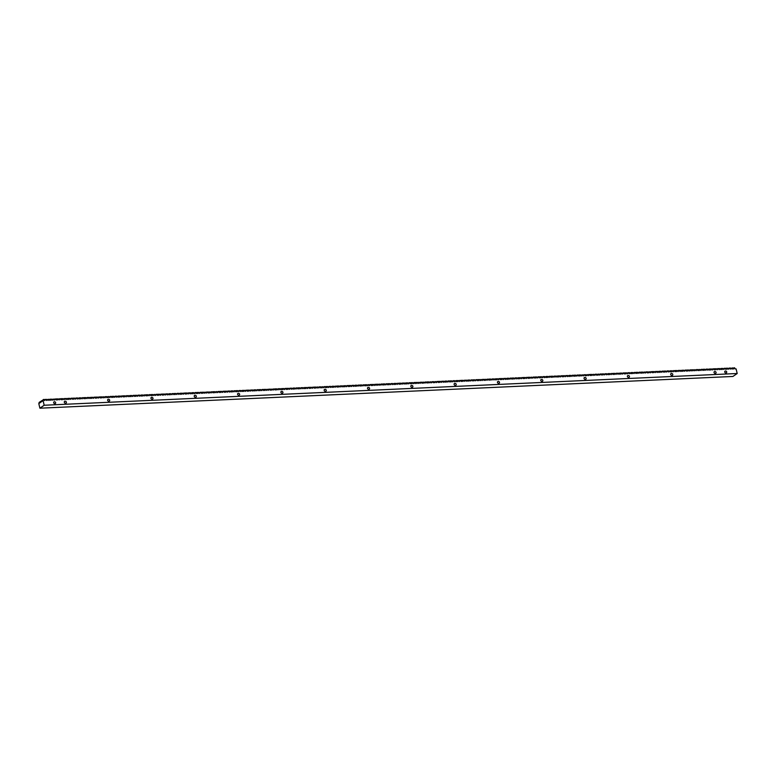 <?xml version="1.0" encoding="UTF-8"?>
<svg xmlns="http://www.w3.org/2000/svg" width="776" height="776" viewBox="0 0 776 776"><rect width="100%" height="100%" fill="white"/><g stroke="black" fill="none" stroke-linecap="round" stroke-linejoin="round"><path stroke-width="1.16" d="M39.896 408.195L732.913 376.457L737.2 373.508L44.174 405.247L39.896 408.195L38.8 403.578L43.087 400.629L44.174 405.247M737.2 373.508L736.104 368.891L735.26 368.93L734.571 367.805L733.63 369.007L732.932 367.882L732.34 369.066L730.866 367.979L730.711 369.143L729.673 368.028L728.732 369.23L727.597 368.125L727.102 369.308L726.404 368.183L725.812 369.366L724.774 368.251L723.833 369.454L722.698 368.348L722.204 369.531L721.505 368.406L720.914 369.589L719.43 368.503L719.274 369.667L718.236 368.551L717.305 369.754L716.17 368.649L715.666 369.832L714.977 368.707L714.376 369.89L713.338 368.775L712.407 369.977L711.272 368.872L710.767 370.055L710.069 368.93L709.477 370.113L708.003 369.027L707.848 370.191L706.81 369.075L705.869 370.278L704.734 369.172L704.239 370.356L703.541 369.23L702.949 370.414L701.911 369.298L700.971 370.501L699.836 369.395L699.341 370.579L698.206 369.473L698.051 370.637L697.013 369.522L696.072 370.724L694.937 369.618L694.442 370.802L693.308 369.696L692.813 370.88L692.114 369.754L691.173 370.947L690.475 369.822L689.544 371.025L688.409 369.919L687.905 371.103L687.216 369.977L686.624 371.161L685.577 370.045L684.645 371.248L683.51 370.142L683.006 371.326L682.317 370.2L681.726 371.384L680.242 370.298L680.086 371.462L679.048 370.346L678.108 371.549L676.982 370.443L676.478 371.626L675.78 370.501L675.188 371.685L674.15 370.569L673.209 371.772L672.084 370.666L671.58 371.85L670.881 370.724L670.289 371.908L668.815 370.821L668.66 371.985L667.622 370.87L666.681 372.073L665.546 370.967L665.051 372.15L664.353 371.025L663.761 372.208L662.723 371.093L661.783 372.296L660.648 371.19L660.153 372.373L659.455 371.248L658.863 372.431L657.379 371.345L657.223 372.509L656.186 371.394L655.254 372.596L654.12 371.491L653.615 372.674L652.926 371.549L652.325 372.732L651.287 371.617L650.356 372.82L649.221 371.714L648.717 372.897L647.582 371.791L647.427 372.955L646.389 371.84L645.457 373.043L644.322 371.937L643.818 373.12L642.683 372.014L642.188 373.198L641.49 372.073L640.898 373.256L639.861 372.14L638.92 373.343L637.785 372.238L637.29 373.421L636.592 372.296L636 373.479L634.962 372.364L634.021 373.566L632.886 372.461L632.392 373.644L631.693 372.519L631.101 373.702L629.627 372.616L629.472 373.78L628.424 372.664L627.493 373.867L626.358 372.761L625.863 373.945L625.165 372.82L624.573 374.003L623.526 372.887L622.595 374.09L621.46 372.984L620.965 374.168L620.267 373.043L619.675 374.226L618.191 373.14L618.035 374.304L616.998 373.188L616.066 374.391L614.932 373.285L614.427 374.469L613.729 373.343L613.137 374.527L612.099 373.411L611.158 374.614L610.033 373.508L609.529 374.692L608.83 373.566L608.238 374.75L606.764 373.663L606.609 374.827L605.571 373.712L604.63 374.915L603.495 373.809L603 374.992L602.302 373.867L601.71 375.05L600.673 373.935L599.732 375.138L598.597 374.032L598.102 375.215L596.967 374.11L596.812 375.274L595.774 374.168L594.833 375.361L593.698 374.255L593.203 375.438L592.069 374.333L591.564 375.516L590.875 374.391L590.284 375.574L589.236 374.459L588.305 375.662L587.17 374.556L586.666 375.739L585.54 374.633L585.385 375.797L584.338 374.682L583.407 375.885L582.272 374.779L581.767 375.962L580.642 374.856L580.138 376.04L579.439 374.915L578.847 376.098L577.81 374.983L576.869 376.185L575.734 375.08L575.239 376.263L574.541 375.138L573.949 376.321L572.911 375.206L571.97 376.409L570.835 375.303L570.341 376.486L569.642 375.361L569.05 376.544L567.576 375.458L567.421 376.622L566.383 375.506L565.442 376.709L564.307 375.603L563.812 376.787L563.114 375.662L562.522 376.845L561.485 375.73L560.544 376.932L559.409 375.826L558.914 377.01L558.216 375.885L557.624 377.068L556.14 375.982L555.985 377.146L554.947 376.03L554.015 377.233L552.881 376.127L552.376 377.311L551.678 376.185L551.086 377.369L550.048 376.253L549.117 377.456L547.982 376.35L547.478 377.534L546.779 376.409L546.188 377.592L544.713 376.505L544.558 377.67L543.52 376.554L542.579 377.757L541.444 376.651L540.95 377.834L540.251 376.709L539.659 377.893L538.622 376.777L537.681 377.98L536.546 376.874L536.051 378.058L535.353 376.932L534.761 378.116L533.723 377L532.782 378.203L531.647 377.097L531.153 378.281L530.018 377.175L529.513 378.358L528.825 377.233L528.233 378.416L527.185 377.301L526.254 378.504L525.119 377.398L524.615 378.581L523.926 377.456L523.334 378.639L522.287 377.524L521.356 378.727L520.221 377.621L519.716 378.804L519.028 377.679L518.436 378.863L516.952 377.776L516.797 378.94L515.759 377.825L514.818 379.027L513.693 377.922L513.188 379.105L512.49 377.98L511.898 379.163L510.86 378.048L509.919 379.251L508.794 378.145L508.29 379.328L507.591 378.203L507 379.386L505.525 378.3L505.37 379.464L504.332 378.349L503.391 379.551L502.256 378.445L501.762 379.629L501.063 378.504L500.472 379.687L499.434 378.572L498.493 379.774L497.358 378.669L496.863 379.852L496.165 378.727L495.573 379.91L494.089 378.824L493.934 379.988L492.896 378.872L491.965 380.075L490.83 378.969L490.325 380.153L489.637 379.027L489.035 380.211L487.997 379.095L487.066 380.298L485.931 379.192L485.427 380.376L484.292 379.27L484.137 380.434L483.099 379.319L482.168 380.521L481.033 379.415L480.528 380.599L479.393 379.493L478.899 380.676L478.2 379.551L477.609 380.735L476.571 379.619L475.63 380.822L474.495 379.716L474 380.9L473.302 379.774L472.71 380.958L471.672 379.842L470.731 381.045L469.596 379.939L469.102 381.123L468.403 379.998L467.812 381.181L466.337 380.095L466.182 381.259L465.134 380.143L464.203 381.346L463.068 380.24L462.574 381.423L461.875 380.298L461.284 381.482L460.236 380.366L459.305 381.569L458.17 380.463L457.675 381.647L456.977 380.521L456.385 381.705L454.901 380.618L454.746 381.782L453.708 380.667L452.767 381.87L451.642 380.764L451.137 381.947L450.439 380.822L449.847 382.005L448.809 380.89L447.868 382.093L446.743 380.987L446.239 382.17L445.54 381.045L444.949 382.228L443.474 381.142L443.319 382.306L442.281 381.191L441.34 382.393L440.205 381.288L439.711 382.471L439.012 381.346L438.421 382.529L437.383 381.414L436.442 382.616L435.307 381.511L434.812 382.694L433.677 381.588L433.522 382.752L432.484 381.647L431.543 382.84L430.408 381.734L429.914 382.917L428.779 381.811L428.274 382.995L427.586 381.87L426.994 383.053L425.946 381.938L425.015 383.14L423.88 382.035L423.376 383.218L422.241 382.112L422.086 383.276L421.048 382.161L420.117 383.363L418.982 382.258L418.477 383.441L417.342 382.335L416.848 383.519L416.149 382.393L415.218 383.587L414.52 382.461L413.579 383.664L412.444 382.558L411.949 383.742L411.251 382.616L410.659 383.8L409.621 382.684L408.68 383.887L407.545 382.781L407.051 383.965L406.352 382.84L405.761 384.023L404.286 382.937L404.131 384.101L403.093 382.985L402.152 384.188L401.017 383.082L400.523 384.265L399.824 383.14L399.233 384.324L398.185 383.208L397.254 384.411L396.119 383.305L395.624 384.489L394.926 383.363L394.334 384.547L392.85 383.46L392.695 384.624L391.657 383.509L390.726 384.712L389.591 383.606L389.086 384.789L388.388 383.664L387.796 384.847L386.758 383.732L385.827 384.935L384.692 383.829L384.188 385.012L383.49 383.887L382.898 385.071L381.86 383.965L380.929 385.158L379.794 384.052L379.289 385.235L378.154 384.13L377.66 385.313L376.961 384.188L376.02 385.381L375.332 384.256L374.391 385.459L373.256 384.353L372.761 385.536L372.063 384.411L371.471 385.594L370.433 384.479L369.492 385.682L368.358 384.576L367.863 385.759L366.728 384.654L366.224 385.837L365.535 384.712L364.943 385.895L363.895 384.78L362.964 385.982L361.829 384.877L361.325 386.06L360.636 384.935L360.045 386.118L358.997 385.003L358.066 386.205L356.931 385.1L356.426 386.283L355.738 385.158L355.146 386.341L353.662 385.255L353.507 386.419L352.469 385.303L351.528 386.506L350.403 385.4L349.898 386.584L349.2 385.459L348.608 386.642L347.57 385.526L346.63 386.729L345.495 385.623L345 386.807L344.301 385.682L343.71 386.865L342.235 385.779L342.08 386.943L341.042 385.827L340.101 387.03L338.966 385.924L338.472 387.108L337.773 385.982L337.182 387.166L336.144 386.05L335.203 387.253L334.068 386.147L333.573 387.331L332.875 386.205L332.283 387.389L330.799 386.303L330.644 387.466L329.606 386.351L328.675 387.554L327.54 386.448L327.035 387.631L326.347 386.506L325.745 387.69L324.707 386.574L323.776 387.777L322.641 386.671L322.137 387.855L321.002 386.749L320.847 387.913L319.809 386.797L318.878 388L317.743 386.894L317.238 388.078L316.104 386.972L315.609 388.155L314.91 387.03L314.319 388.213L313.281 387.098L312.34 388.301L311.205 387.195L310.71 388.378L310.012 387.253L309.42 388.436L308.382 387.321L307.441 388.524L306.307 387.418L305.812 388.601L305.113 387.476L304.522 388.66L303.047 387.573L302.892 388.737L301.845 387.622L300.913 388.825L299.779 387.719L299.274 388.902L298.585 387.777L297.994 388.96L296.946 387.845L296.015 389.048L294.88 387.942L294.376 389.125L293.687 388L293.095 389.183L291.611 388.097L291.456 389.261L290.418 388.145L289.477 389.348L288.352 388.243L287.847 389.426L287.149 388.301L286.557 389.484L285.519 388.369L284.579 389.571L283.453 388.466L282.949 389.649L282.251 388.524L281.659 389.707L280.185 388.621L280.029 389.785L278.991 388.669L278.05 389.872L276.916 388.766L276.421 389.95L275.722 388.825L275.131 390.008L274.093 388.892L273.152 390.095L272.017 388.989L271.522 390.173L270.387 389.067L270.232 390.231L269.194 389.115L268.254 390.318L267.119 389.212L266.624 390.396L265.489 389.29L264.985 390.474L264.296 389.348L263.695 390.532L262.657 389.416L261.725 390.619L260.59 389.513L260.086 390.697L259.397 389.571L258.796 390.755L257.758 389.639L256.827 390.842L255.692 389.736L255.188 390.92L254.499 389.795L253.897 390.978L252.423 389.891L252.268 391.055L251.23 389.94L250.289 391.143L249.154 390.037L248.66 391.22L247.961 390.095L247.369 391.279L246.331 390.163L245.391 391.366L244.256 390.26L243.761 391.444L243.063 390.318L242.471 391.502L240.996 390.415L240.841 391.579L239.794 390.464L238.862 391.667L237.728 390.561L237.233 391.744L236.534 390.619L235.943 391.802L234.895 390.687L233.964 391.89L232.829 390.784L232.334 391.967L231.636 390.842L231.044 392.025L229.56 390.939L229.405 392.103L228.367 390.988L227.436 392.19L226.301 391.085L225.797 392.268L225.098 391.143L224.506 392.326L223.469 391.211L222.528 392.413L221.403 391.308L220.898 392.491L220.2 391.366L219.608 392.549L218.57 391.444L217.629 392.637L216.504 391.531L216 392.714L214.865 391.608L214.37 392.792L213.672 391.667L213.08 392.85L212.042 391.735L211.101 392.937L209.966 391.832L209.471 393.015L208.337 391.909L208.181 393.073L207.144 391.958L206.203 393.16L205.068 392.055L204.573 393.238L203.438 392.132L202.934 393.316L202.245 392.19L201.653 393.374L200.606 392.258L199.674 393.461L198.54 392.355L198.035 393.539L197.346 392.413L196.755 393.597L195.707 392.481L194.776 393.684L193.641 392.578L193.137 393.762L192.448 392.637L191.847 393.82L190.372 392.734L190.217 393.898L189.179 392.782L188.238 393.985L187.103 392.879L186.609 394.062L185.91 392.937L185.319 394.121L184.281 393.005L183.34 394.208L182.205 393.102L181.71 394.286L181.012 393.16L180.42 394.344L178.946 393.257L178.79 394.421L177.752 393.306L176.812 394.509L175.677 393.403L175.182 394.586L174.484 393.461L173.892 394.644L172.854 393.529L171.913 394.732L170.778 393.626L170.284 394.809L169.585 393.684L168.993 394.868L167.509 393.781L167.354 394.945L166.316 393.83L165.385 395.032L164.25 393.927L163.746 395.11L163.047 393.985L162.456 395.168L161.418 394.053L160.486 395.256L159.352 394.15L158.847 395.333L158.149 394.208L157.557 395.391L156.519 394.276L155.588 395.479L154.453 394.373L153.949 395.556L152.814 394.45L152.319 395.634L151.621 394.509L151.029 395.692L149.991 394.577L149.05 395.779L147.915 394.674L147.421 395.857L146.722 394.732L146.131 395.915L145.093 394.8L144.152 396.002L143.017 394.897L142.522 396.08L141.824 394.955L141.232 396.138L139.758 395.052L139.602 396.216L138.555 395.1L137.624 396.303L136.489 395.197L135.984 396.381L135.296 395.256L134.704 396.439L133.656 395.324L132.725 396.526L131.59 395.42L131.086 396.604L130.397 395.479L129.805 396.662L128.321 395.576L128.166 396.74L127.128 395.624L126.187 396.827L125.062 395.721L124.558 396.905L123.859 395.779L123.268 396.963L122.23 395.847L121.289 397.05L120.164 395.944L119.659 397.128L118.961 396.002L118.369 397.186L116.895 396.1L116.739 397.264L115.702 396.148L114.761 397.351L113.626 396.245L113.131 397.428L112.433 396.303L111.841 397.487L110.803 396.371L109.862 397.574L108.727 396.468L108.233 397.651L107.098 396.546L106.942 397.71L105.905 396.594L104.964 397.797L103.829 396.691L103.334 397.875L102.199 396.769L101.695 397.952L101.006 396.827L100.405 398.01L99.367 396.895L98.436 398.098L97.301 396.992L96.796 398.175L96.108 397.05L95.506 398.233L94.468 397.118L93.537 398.321L92.402 397.215L91.898 398.398L91.209 397.273L90.608 398.457L89.133 397.37L88.978 398.534L87.94 397.419L86.999 398.621L85.864 397.516L85.37 398.699L84.671 397.574L84.08 398.757L83.042 397.642L82.101 398.845L80.966 397.739L80.471 398.922L79.773 397.797L79.181 398.98L77.707 397.894L77.552 399.058L76.504 397.942L75.573 399.145L74.438 398.04L73.943 399.223L73.245 398.098L72.653 399.281L71.605 398.166L70.674 399.368L69.539 398.263L69.045 399.446L68.346 398.321L67.754 399.504L66.27 398.418L66.115 399.582L65.077 398.466L64.136 399.669L63.011 398.563L62.507 399.747L61.808 398.621L61.217 399.805L60.179 398.689L59.238 399.892L58.113 398.786L57.608 399.97L56.91 398.845L56.318 400.028L55.28 398.922L54.339 400.115L53.214 399.01L52.71 400.193L51.575 399.087L51.08 400.27L50.382 399.145L49.79 400.329L48.316 399.233L48.16 400.397L46.676 399.31L46.521 400.474L45.483 399.368L44.542 400.561L43.854 399.436L39.13 402.404L38.984 403.442M43.417 399.465L43.087 400.629M66.387 402.181A1.135 0.941 -142.4 0 1 64.301 402.269A1.135 0.941 -142.4 0 1 66.387 402.181M109.697 400.193A1.135 0.941 -142.4 0 1 107.621 400.29A1.135 0.941 -142.4 0 1 109.697 400.193M153.008 398.214A1.135 0.941 -142.4 0 1 150.932 398.301A1.135 0.941 -142.4 0 1 153.008 398.214M196.328 396.226A1.135 0.941 -142.4 0 1 194.243 396.323A1.135 0.941 -142.4 0 1 196.328 396.226M239.638 394.237A1.135 0.941 -142.4 0 1 237.563 394.334A1.135 0.941 -142.4 0 1 239.638 394.237M282.949 392.258A1.135 0.941 -142.4 0 1 280.873 392.355A1.135 0.941 -142.4 0 1 282.949 392.258M326.269 390.27A1.135 0.941 -142.4 0 1 324.184 390.367A1.135 0.941 -142.4 0 1 326.269 390.27M369.58 388.291A1.135 0.941 -142.4 0 1 367.504 388.388A1.135 0.941 -142.4 0 1 369.58 388.291M412.89 386.303A1.135 0.941 -142.4 0 1 410.814 386.399A1.135 0.941 -142.4 0 1 412.89 386.303M456.21 384.324A1.135 0.941 -142.4 0 1 454.125 384.421A1.135 0.941 -142.4 0 1 456.21 384.324M499.521 382.335A1.135 0.941 -142.4 0 1 497.445 382.432A1.135 0.941 -142.4 0 1 499.521 382.335M542.831 380.356A1.135 0.941 -142.4 0 1 540.756 380.453A1.135 0.941 -142.4 0 1 542.831 380.356M586.152 378.368A1.135 0.941 -142.4 0 1 584.066 378.465A1.135 0.941 -142.4 0 1 586.152 378.368M629.462 376.389A1.135 0.941 -142.4 0 1 627.386 376.486A1.135 0.941 -142.4 0 1 629.462 376.389M672.782 374.401A1.135 0.941 -142.4 0 1 670.697 374.498A1.135 0.941 -142.4 0 1 672.782 374.401M716.093 372.422A1.135 0.941 -142.4 0 1 714.017 372.519A1.135 0.941 -142.4 0 1 716.093 372.422M53.68 402.763A1.077 0.892 -142.4 0 1 55.659 402.666A1.077 0.892 -142.4 0 1 53.68 402.763M724.736 372.024A1.077 0.892 -142.4 0 1 726.714 371.937A1.077 0.892 -142.4 0 1 724.736 372.024M733.272 368.416L734.125 367.824M731.632 368.493L732.495 367.902M730.003 368.571L730.866 367.979M728.373 368.639L729.227 368.047M726.734 368.716L727.597 368.125M725.104 368.794L725.967 368.202M723.475 368.872L724.328 368.27M721.835 368.94L722.698 368.348M720.206 369.017L721.069 368.425M718.576 369.095L719.43 368.503M716.937 369.163L717.8 368.571M715.307 369.24L716.17 368.649M713.678 369.318L714.531 368.726M712.038 369.395L712.902 368.794M710.409 369.463L711.272 368.872M708.769 369.541L709.633 368.949M707.14 369.618L708.003 369.027M705.51 369.686L706.373 369.095M703.871 369.764L704.734 369.172M702.241 369.842L703.105 369.25M700.612 369.919L701.475 369.318M698.972 369.987L699.836 369.395M697.343 370.065L698.206 369.473M695.713 370.142L696.576 369.551M694.074 370.21L694.937 369.618M692.444 370.288L693.308 369.696M690.815 370.365L691.678 369.774M689.175 370.433L690.039 369.842M687.546 370.511L688.409 369.919M685.916 370.589L686.779 369.997M684.277 370.666L685.14 370.074M682.647 370.734L683.51 370.142M681.018 370.812L681.881 370.22M679.378 370.889L680.242 370.298M677.749 370.957L678.612 370.365M676.119 371.035L676.982 370.443M674.48 371.112L675.343 370.521M672.85 371.19L673.713 370.589M671.221 371.258L672.084 370.666M669.581 371.335L670.445 370.744M667.952 371.413L668.815 370.821M666.322 371.481L667.185 370.889M664.683 371.558L665.546 370.967M663.053 371.636L663.917 371.044M661.424 371.714L662.287 371.112M659.784 371.782L660.648 371.19M658.155 371.859L659.018 371.267M656.525 371.937L657.379 371.345M654.886 372.005L655.749 371.413M653.256 372.082L654.12 371.491M651.627 372.16L652.48 371.568M649.987 372.238L650.851 371.636M648.358 372.305L649.221 371.714M646.728 372.383L647.582 371.791M645.089 372.461L645.952 371.869M643.459 372.529L644.322 371.937M641.83 372.606L642.683 372.014M640.19 372.684L641.054 372.092M638.561 372.752L639.424 372.16M636.931 372.829L637.785 372.238M635.292 372.907L636.155 372.315M633.662 372.984L634.525 372.393M632.023 373.052L632.886 372.461M630.393 373.13L631.257 372.538M628.764 373.207L629.627 372.616M627.124 373.275L627.988 372.684M625.495 373.353L626.358 372.761M623.865 373.431L624.728 372.839M622.226 373.508L623.089 372.916M620.596 373.576L621.46 372.984M618.967 373.654L619.83 373.062M617.327 373.731L618.191 373.14M615.698 373.799L616.561 373.207M614.068 373.877L614.932 373.285M612.429 373.954L613.292 373.363M610.799 374.032L611.663 373.431M609.17 374.1L610.033 373.508M607.53 374.178L608.394 373.586M605.901 374.255L606.764 373.663M604.271 374.323L605.135 373.731M602.632 374.401L603.495 373.809M601.002 374.478L601.866 373.886M599.373 374.556L600.236 373.954M597.733 374.624L598.597 374.032M596.104 374.701L596.967 374.11M594.474 374.779L595.337 374.187M592.835 374.847L593.698 374.255M591.205 374.924L592.069 374.333M589.576 375.002L590.439 374.41M587.936 375.08L588.8 374.478M586.307 375.147L587.17 374.556M584.677 375.225L585.54 374.633M583.038 375.303L583.901 374.711M581.408 375.371L582.272 374.779M579.779 375.448L580.642 374.856M578.139 375.526L579.003 374.934M576.51 375.594L577.373 375.002M574.88 375.671L575.734 375.08M573.241 375.749L574.104 375.157M571.611 375.826L572.475 375.235M569.982 375.894L570.835 375.303M568.342 375.972L569.206 375.38M566.713 376.05L567.576 375.458M565.083 376.118L565.937 375.526M563.444 376.195L564.307 375.603M561.814 376.273L562.678 375.681M560.185 376.35L561.038 375.749M558.545 376.418L559.409 375.826M556.916 376.496L557.779 375.904M555.277 376.573L556.14 375.982M553.647 376.641L554.51 376.05M552.017 376.719L552.881 376.127M550.378 376.796L551.241 376.205M548.748 376.874L549.612 376.273M547.119 376.942L547.982 376.35M545.48 377.02L546.343 376.428M543.85 377.097L544.713 376.505M542.22 377.165L543.084 376.573M540.581 377.243L541.444 376.651M538.951 377.32L539.815 376.729M537.322 377.398L538.185 376.796M535.683 377.466L536.546 376.874M534.053 377.543L534.916 376.952M532.423 377.621L533.287 377.029M530.784 377.689L531.647 377.097M529.154 377.766L530.018 377.175M527.525 377.844L528.388 377.252M525.885 377.912L526.749 377.32M524.256 377.99L525.119 377.398M522.626 378.067L523.49 377.475M520.987 378.145L521.85 377.553M519.357 378.213L520.221 377.621M517.728 378.29L518.591 377.699M516.088 378.368L516.952 377.776M514.459 378.436L515.322 377.844M512.829 378.513L513.693 377.922M511.19 378.591L512.053 377.999M509.56 378.669L510.424 378.067M507.931 378.736L508.794 378.145M506.292 378.814L507.155 378.222M504.662 378.892L505.525 378.3M503.032 378.96L503.896 378.368M501.393 379.037L502.256 378.445M499.763 379.115L500.627 378.523M498.134 379.192L498.987 378.591M496.495 379.26L497.358 378.669M494.865 379.338L495.728 378.746M493.235 379.415L494.089 378.824M491.596 379.483L492.459 378.892M489.966 379.561L490.83 378.969M488.337 379.639L489.19 379.047M486.697 379.716L487.561 379.115M485.068 379.784L485.931 379.192M483.438 379.862L484.292 379.27M481.799 379.939L482.662 379.348M480.169 380.007L481.033 379.415M478.53 380.085L479.393 379.493M476.9 380.162L477.764 379.571M475.271 380.23L476.134 379.639M473.632 380.308L474.495 379.716M472.002 380.385L472.865 379.794M470.372 380.463L471.236 379.871M468.733 380.531L469.596 379.939M467.103 380.609L467.967 380.017M465.474 380.686L466.337 380.095M463.835 380.754L464.698 380.162M462.205 380.832L463.068 380.24M460.575 380.909L461.439 380.318M458.936 380.987L459.799 380.395M457.306 381.055L458.17 380.463M455.677 381.132L456.54 380.541M454.038 381.21L454.901 380.618M452.408 381.278L453.271 380.686M450.778 381.355L451.642 380.764M449.139 381.433L450.002 380.841M447.51 381.511L448.373 380.909M445.88 381.579L446.743 380.987M444.241 381.656L445.104 381.065M442.611 381.734L443.474 381.142M440.981 381.802L441.845 381.21M439.342 381.879L440.205 381.288M437.712 381.957L438.576 381.365M436.083 382.035L436.946 381.433M434.444 382.102L435.307 381.511M432.814 382.18L433.677 381.588M431.184 382.258L432.048 381.666M429.545 382.325L430.408 381.734M427.915 382.403L428.779 381.811M426.286 382.481L427.149 381.889M424.647 382.549L425.51 381.957M423.017 382.626L423.88 382.035M421.387 382.704L422.241 382.112M419.748 382.781L420.611 382.19M418.118 382.849L418.982 382.258M416.489 382.927L417.342 382.335M414.85 383.005L415.713 382.413M413.22 383.072L414.083 382.481M411.59 383.15L412.444 382.558M409.951 383.228L410.814 382.636M408.321 383.305L409.185 382.714M406.692 383.373L407.545 382.781M405.053 383.451L405.916 382.859M403.423 383.528L404.286 382.937M401.793 383.596L402.647 383.005M400.154 383.674L401.017 383.082M398.524 383.751L399.388 383.16M396.885 383.829L397.748 383.228M395.256 383.897L396.119 383.305M393.626 383.975L394.489 383.383M391.987 384.052L392.85 383.46M390.357 384.12L391.22 383.528M388.727 384.198L389.591 383.606M387.088 384.275L387.951 383.683M385.459 384.353L386.322 383.751M383.829 384.421L384.692 383.829M382.19 384.498L383.053 383.907M380.56 384.576L381.423 383.984M378.93 384.644L379.794 384.052M377.291 384.721L378.154 384.13M375.662 384.799L376.525 384.207M374.032 384.877L374.895 384.275M372.393 384.945L373.256 384.353M370.763 385.022L371.626 384.43M369.134 385.1L369.997 384.508M367.494 385.168L368.358 384.576M365.865 385.245L366.728 384.654M364.235 385.323L365.098 384.731M362.596 385.391L363.459 384.799M360.966 385.468L361.829 384.877M359.337 385.546L360.2 384.954M357.697 385.623L358.56 385.032M356.068 385.691L356.931 385.1M354.438 385.769L355.301 385.177M352.799 385.847L353.662 385.255M351.169 385.915L352.032 385.323M349.54 385.992L350.403 385.4M347.9 386.07L348.764 385.478M346.271 386.147L347.134 385.546M344.641 386.215L345.495 385.623M343.002 386.293L343.865 385.701M341.372 386.37L342.235 385.779M339.743 386.438L340.596 385.847M338.103 386.516L338.966 385.924M336.474 386.594L337.337 386.002M334.844 386.671L335.698 386.07M333.205 386.739L334.068 386.147M331.575 386.817L332.438 386.225M329.945 386.894L330.799 386.303M328.306 386.962L329.17 386.37M326.677 387.04L327.54 386.448M325.047 387.117L325.901 386.526M323.408 387.195L324.271 386.594M321.778 387.263L322.641 386.671M320.139 387.34L321.002 386.749M318.509 387.418L319.373 386.826M316.88 387.486L317.743 386.894M315.24 387.563L316.104 386.972M313.611 387.641L314.474 387.049M311.981 387.709L312.844 387.117M310.342 387.787L311.205 387.195M308.712 387.864L309.575 387.272M307.083 387.942L307.946 387.35M305.443 388.01L306.307 387.418M303.814 388.087L304.677 387.496M302.184 388.165L303.047 387.573M300.545 388.233L301.408 387.641M298.915 388.31L299.779 387.719M297.286 388.388L298.149 387.796M295.646 388.466L296.51 387.864M294.017 388.534L294.88 387.942M292.387 388.611L293.25 388.019M290.748 388.689L291.611 388.097M289.118 388.757L289.981 388.165M287.489 388.834L288.352 388.243M285.849 388.912L286.713 388.32M284.22 388.989L285.083 388.388M282.59 389.057L283.453 388.466M280.951 389.135L281.814 388.543M279.321 389.212L280.185 388.621M277.692 389.28L278.555 388.689M276.052 389.358L276.916 388.766M274.423 389.436L275.286 388.844M272.793 389.513L273.656 388.912M271.154 389.581L272.017 388.989M269.524 389.659L270.387 389.067M267.895 389.736L268.758 389.145M266.255 389.804L267.119 389.212M264.626 389.882L265.489 389.29M262.996 389.959L263.85 389.368M261.357 390.027L262.22 389.436M259.727 390.105L260.59 389.513M258.098 390.183L258.951 389.591M256.458 390.26L257.322 389.668M254.829 390.328L255.692 389.736M253.199 390.406L254.053 389.814M251.56 390.483L252.423 389.891M249.93 390.551L250.793 389.959M248.301 390.629L249.154 390.037M246.661 390.706L247.525 390.115M245.032 390.784L245.895 390.192M243.392 390.852L244.256 390.26M241.763 390.929L242.626 390.338M240.133 391.007L240.996 390.415M238.494 391.075L239.357 390.483M236.864 391.152L237.728 390.561M235.235 391.23L236.098 390.638M233.595 391.308L234.459 390.706M231.966 391.376L232.829 390.784M230.336 391.453L231.2 390.861M228.697 391.531L229.56 390.939M227.067 391.599L227.931 391.007M225.438 391.676L226.301 391.085M223.798 391.754L224.662 391.162M222.169 391.832L223.032 391.23M220.539 391.899L221.403 391.308M218.9 391.977L219.763 391.385M217.27 392.055L218.134 391.463M215.641 392.123L216.504 391.531M214.001 392.2L214.865 391.608M212.372 392.278L213.235 391.686M210.742 392.355L211.606 391.754M209.103 392.423L209.966 391.832M207.473 392.501L208.337 391.909M205.844 392.578L206.707 391.987M204.204 392.646L205.068 392.055M202.575 392.724L203.438 392.132M200.945 392.801L201.809 392.21M199.306 392.869L200.169 392.278M197.676 392.947L198.54 392.355M196.047 393.025L196.91 392.433M194.407 393.102L195.271 392.51M192.778 393.17L193.641 392.578M191.148 393.248L192.011 392.656M189.509 393.325L190.372 392.734M187.879 393.393L188.743 392.801M186.25 393.471L187.103 392.879M184.61 393.548L185.474 392.957M182.981 393.626L183.844 393.025M181.351 393.694L182.205 393.102M179.712 393.772L180.575 393.18M178.082 393.849L178.946 393.257M176.453 393.917L177.306 393.325M174.813 393.995L175.677 393.403M173.184 394.072L174.047 393.48M171.554 394.15L172.408 393.548M169.915 394.218L170.778 393.626M168.285 394.295L169.149 393.704M166.646 394.373L167.509 393.781M165.016 394.441L165.88 393.849M163.387 394.518L164.25 393.927M161.748 394.596L162.611 394.004M160.118 394.674L160.981 394.072M158.488 394.741L159.352 394.15M156.849 394.819L157.712 394.227M155.219 394.897L156.083 394.305M153.59 394.965L154.453 394.373M151.951 395.042L152.814 394.45M150.321 395.12L151.184 394.528M148.691 395.188L149.555 394.596M147.052 395.265L147.915 394.674M145.422 395.343L146.286 394.751M143.793 395.42L144.656 394.829M142.154 395.488L143.017 394.897M140.524 395.566L141.387 394.974M138.894 395.644L139.758 395.052M137.255 395.712L138.118 395.12M135.625 395.789L136.489 395.197M133.996 395.867L134.859 395.275M132.356 395.944L133.22 395.343M130.727 396.012L131.59 395.42M129.097 396.09L129.961 395.498M127.458 396.167L128.321 395.576M125.828 396.235L126.692 395.644M124.199 396.313L125.062 395.721M122.559 396.39L123.423 395.799M120.93 396.468L121.793 395.867M119.3 396.536L120.164 395.944M117.661 396.614L118.524 396.022M116.031 396.691L116.895 396.1M114.402 396.759L115.265 396.167M112.763 396.837L113.626 396.245M111.133 396.914L111.996 396.323M109.503 396.992L110.357 396.39M107.864 397.06L108.727 396.468M106.234 397.137L107.098 396.546M104.605 397.215L105.458 396.623M102.966 397.283L103.829 396.691M101.336 397.36L102.199 396.769M99.706 397.438L100.56 396.846M98.067 397.506L98.93 396.914M96.437 397.584L97.301 396.992M94.808 397.661L95.661 397.07M93.168 397.739L94.032 397.147M91.539 397.807L92.402 397.215M89.909 397.884L90.763 397.293M88.27 397.962L89.133 397.37M86.64 398.03L87.504 397.438M85.001 398.107L85.864 397.516M83.371 398.185L84.235 397.593M81.742 398.263L82.605 397.661M80.103 398.33L80.966 397.739M78.473 398.408L79.336 397.816M76.843 398.486L77.707 397.894M75.204 398.554L76.067 397.962M73.574 398.631L74.438 398.04M71.945 398.709L72.808 398.117M70.306 398.786L71.169 398.185M68.676 398.854L69.539 398.263M67.046 398.932L67.91 398.34M65.407 399.01L66.27 398.418M63.777 399.077L64.641 398.486M62.148 399.155L63.011 398.563M60.509 399.233L61.372 398.641M58.879 399.31L59.742 398.709M57.249 399.378L58.113 398.786M55.61 399.456L56.473 398.864M53.98 399.533L54.844 398.942M52.351 399.601L53.214 399.01M50.712 399.679L51.575 399.087M49.082 399.756L49.945 399.165M47.452 399.824L48.316 399.233M45.813 399.902L46.676 399.31M44.183 399.98L45.047 399.388"/></g></svg>
